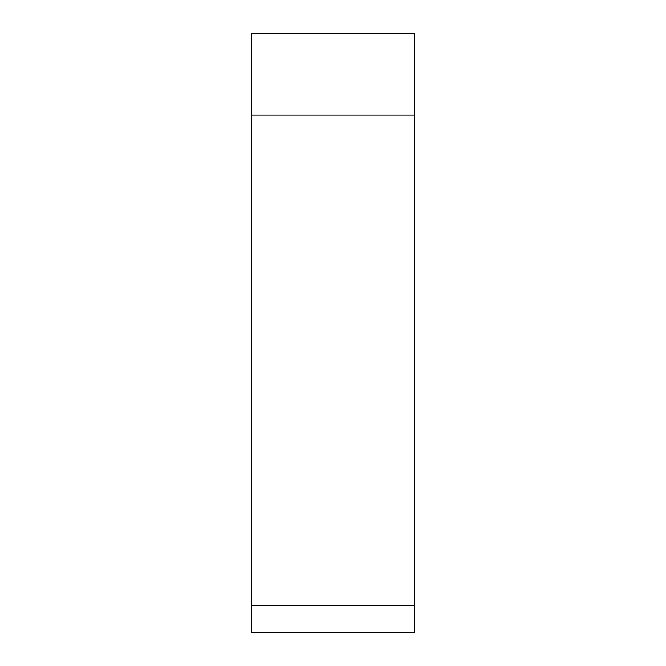 <?xml version="1.0" encoding="UTF-8"?>
<svg xmlns="http://www.w3.org/2000/svg" width="666" height="666" viewBox="0 0 666 666"><rect width="100%" height="100%" fill="white"/><g stroke="black" fill="none" stroke-linecap="round" stroke-linejoin="round"><path stroke-width="1" d="M251.265 605.452L414.735 605.452L414.735 33.3L414.735 632.7L251.265 632.7L251.265 33.3L414.735 33.3L251.265 33.3M414.735 115.035L251.265 115.035"/></g></svg>
